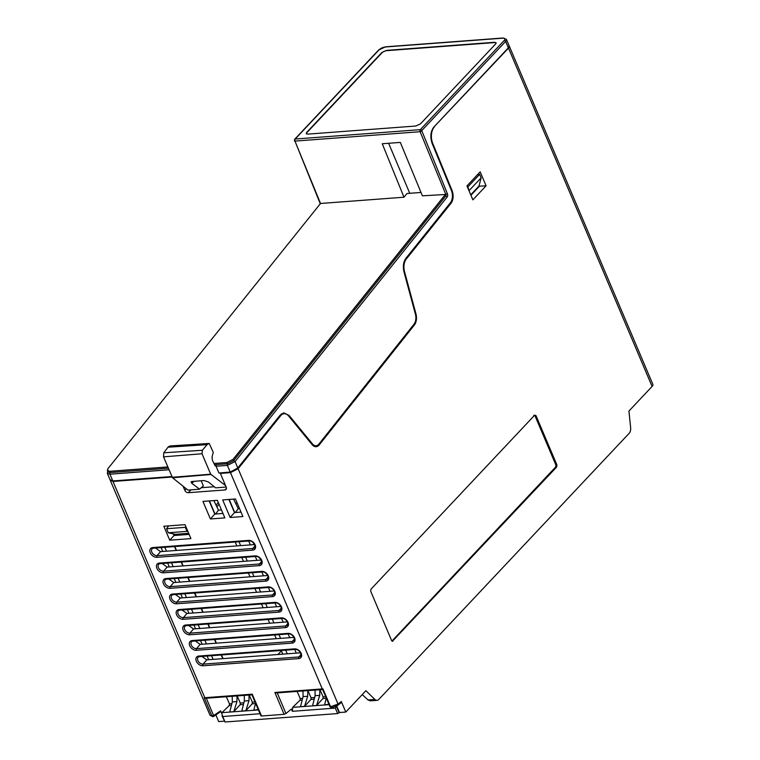 <?xml version="1.0" encoding="UTF-8"?>
<svg xmlns="http://www.w3.org/2000/svg" width="760" height="760" viewBox="0 0 760 760"><rect width="100%" height="100%" fill="white"/><g stroke="black" fill="none" stroke-linecap="round" stroke-linejoin="round"><path stroke-width="1.14" d="M194.047 481.327L191.767 483.322L199.595 489.164L203.338 485.897L201.153 480.757M234.736 512.572L229.207 499.434M168.615 525.882L166.564 528.732L168.283 532.779L175.351 534.337L188.689 533.339M215.004 514.054L209.465 500.916M288.23 415.568L289.104 415.454L312.426 443.878A8.787 5.348 85.7 0 0 316.217 445.74A8.787 5.348 85.7 0 0 318.905 444.087L414 324.235A8.787 5.348 85.7 0 0 415.406 314.127L404.054 272.166C402.705 266.503 403.36 261.829 406.03 258.144L450.385 202.796A9.396 5.719 85.7 0 0 451.383 190.389L432.183 143.545C429.979 136.933 430.54 131.423 433.884 127.015L508.364 47.832L505.637 41.41L421.733 130.606L447.412 193.772A2.432 1.482 -94.3 0 1 447.155 196.982L235.087 461.538L237.814 467.96L230.232 472.055L227.392 465.376L235.087 461.538L233.643 460.626L445.712 196.07A1.216 0.741 85.7 0 0 445.844 194.465L422.398 195.833L400.32 142.405L382.251 143.754L403.987 197.21L320.52 203.471L107.872 468.749L107.35 470.601L109.449 471.305L167.808 466.934M289.104 415.454L283.803 412.87L280.165 415.122L237.814 467.96M216.049 466.231L216.201 464.607L227.516 463.752A1.216 0.741 85.7 0 0 227.392 465.376L216.049 466.231L218.937 473.014L230.232 472.055M214.595 464.721L216.201 464.607L215.156 465.851L212.325 460.113L212.087 456.808L213.256 452.342L209.228 443.46L207.328 444.391L202.34 450.262L202.017 453.748L163.523 456.845L172.53 477.745L187.948 490.105L199.595 489.164M172.207 477.299L210.691 474.202L202.017 453.748M210.691 474.202L225.53 485.564M107.35 470.601L107.958 471.855L110.057 472.558L168.35 468.188M213.978 463.476L226.907 462.507L227.516 463.752L233.643 460.626L233.035 459.373L445.683 194.085L420.118 131.718L294.956 141.094L320.52 203.471M421.002 192.46L406.952 193.515L403.987 197.21M226.907 462.507L233.035 459.373M388.626 143.279L409.773 193.306M213.845 500.593L218.509 510.178L221.464 509.922M233.586 499.111L238.25 508.715L239.533 508.611M235.875 503.823L236.93 502.483M215.545 514.017L218.509 510.178M108.015 470.231L107.312 473.299L109.934 474.183A1.216 0.741 -94.3 0 1 110.057 472.558L109.449 471.305M209.228 443.46L170.041 445.958L168.197 446.947L163.751 452.798L163.523 456.845M191.767 483.322L191.073 481.773L192.005 481.498L203.984 480.529L208.42 481.973L215.659 487.863L226.148 487.017M171.893 476.539L115.701 480.748L112.765 480.861L110.001 479.636M508.364 47.832L509.171 45.866L506.426 39.387A6.08 2.347 157 0 1 505.637 41.41A1.216 0.845 -136.8 0 0 504.241 40.441A4.864 1.881 -23 0 0 502.787 38.18A1.216 0.741 -94.3 0 1 503.139 38L506.426 39.387M495.615 43.985L420.441 123.899L415.758 126.027L307.762 134.121L306.223 133.674L306.679 132.42L381.852 52.507L386.536 50.378L494.532 42.284L496.109 42.807L495.615 43.985M238.25 508.715L235.286 512.534M470.734 194.807L478.999 186.029L481.127 177.831L479.655 174.363L477.717 174.448M479.655 174.363L467.932 186.827L469.176 191.14M467.362 186.865L467.932 186.827M469.404 190.294L481.127 177.831M168.283 532.779L187.036 531.373L185.316 527.326L185.839 526.633M187.939 531.563L187.036 531.373M185.316 527.326L166.564 528.732M306.536 133.978A3.639 1.406 -23 0 1 306.432 133.817A3.639 1.406 -23 0 1 306.897 132.611L381.985 52.791A3.639 1.406 -23 0 1 386.669 50.663L494.503 42.579A3.639 1.406 -23 0 1 496.061 43.063L496.118 43.206M337.278 705.527A1.52 1.121 -128 0 0 338.038 704.064L341.306 701.508L345.791 712.063L365.873 690.707L374.917 699.438A6.08 3.705 85.7 0 0 377.074 700.34A6.08 3.705 85.7 0 0 378.812 699.438L629.156 433.305A6.08 3.705 85.7 0 0 630.629 427.585L628.938 411.046L652.089 386.431A6.08 2.347 -23 0 0 652.878 384.417L509.276 46.103A6.08 2.347 -23 0 0 509.219 45.999M345.791 712.063L339.492 712.528L336.727 706.031M222.119 716.148L225.055 722L337.63 713.564L339.492 712.528M224.257 721.173L218.7 721.582L215.868 714.913M281.39 650.836L277.923 654.521M110.247 480.101L113.012 481.45L204.82 697.718L252.234 694.165L251.997 694.783M172.093 477.023L113.012 481.45M204.221 697.746L204.82 697.718A1.216 0.741 85.7 0 0 205.181 698.193L206.083 698.212L204.221 697.746L211.916 715.967L210.026 715.293L110.39 480.558M206.273 698.231L213.522 715.331L211.916 715.967L213.589 716.452A1.216 0.798 -124 0 0 213.788 715.445L220.637 710.837L221.549 713.003L229.225 705.556L229.472 703.883L226.328 696.73M260.908 715.815L251.94 694.801L206.083 698.212M258.4 709.935L221.873 712.671L221.825 713.649L221.549 713.003M220.115 711.93L220.637 710.837M222.024 715.91L222.737 716.528L221.825 713.649M277.238 692.911L285.959 713.554L291.394 709.033L292.353 711.312L335.302 708.092L336.309 706.049M225.055 722L222.737 716.528L260.015 713.735M341.306 701.508L340.651 702.895M434.007 126.891L508.487 48.117A6.08 2.347 -23 0 0 509.276 46.103M434.425 126.853A12.169 7.401 85.7 0 0 432.734 143.393L452.019 190.446A9.728 5.918 -94.3 0 1 450.993 203.3L406.305 259.017A10.953 6.659 85.7 0 0 404.529 271.652L415.938 313.804A9.728 5.918 -94.3 0 1 414.38 325.005L319.276 444.856A9.728 5.918 -94.3 0 1 316.151 446.699A9.728 5.918 -94.3 0 1 312.103 444.619L288.667 416.052A10.953 6.659 85.7 0 0 284.116 413.715A10.953 6.659 85.7 0 0 280.62 415.758L238.136 468.73L338.038 704.064L330.058 706.914L322.63 689.491M391.932 641.06L392.939 641.079L391.637 640.594L370.728 591.337L370.937 589.247L534.707 415.14L536 415.634L556.909 464.892L556.709 466.972L392.359 641.307M480.168 171.855L486.087 185.801L472.872 199.842L466.953 185.896L480.168 171.855M370.291 700.843L368.001 699.95L374.917 699.438M362.235 694.573L368.001 699.95M479.142 185.468L479.446 186.19L470.924 195.244M164.825 547.295L166.506 551.19L240.644 545.623L238.972 541.737M158.935 563.996A4.522 3.135 -136.8 0 0 158.764 564.148A4.522 3.135 -136.8 0 0 158.403 567.587A4.522 3.135 -136.8 0 0 163.609 571.159L167.143 567.093L173.166 566.646L171.494 562.78M165.509 579.49A4.522 3.135 -136.8 0 0 165.338 579.642A4.522 3.135 -136.8 0 0 164.977 583.082A4.522 3.135 -136.8 0 0 170.192 586.653L173.755 582.549L179.825 582.103L178.163 578.274M172.093 594.985A4.522 3.135 -136.8 0 0 171.921 595.137A4.522 3.135 -136.8 0 0 171.56 598.576A4.522 3.135 -136.8 0 0 176.766 602.148L180.357 598.006L186.475 597.559L184.841 593.76M178.666 610.489A4.522 3.135 -136.8 0 0 178.495 610.631A4.522 3.135 -136.8 0 0 178.134 614.08A4.522 3.135 -136.8 0 0 183.34 617.642L186.969 613.472L193.135 613.016L191.511 609.244M185.24 625.983A4.522 3.135 -136.8 0 0 185.07 626.126A4.522 3.135 -136.8 0 0 184.708 629.575A4.522 3.135 -136.8 0 0 189.924 633.137L193.572 628.928L199.794 628.472L198.179 624.73M191.824 641.478A4.522 3.135 -136.8 0 0 191.653 641.62A4.522 3.135 -136.8 0 0 191.292 645.069A4.522 3.135 -136.8 0 0 196.498 648.641L200.184 644.385L206.454 643.919L204.848 640.224M198.398 656.972A4.522 3.135 -136.8 0 0 198.227 657.125A4.522 3.135 -136.8 0 0 197.866 660.563A4.522 3.135 -136.8 0 0 203.072 664.135L206.796 659.851L213.113 659.376L211.527 655.709M240.644 545.623L254.562 544.578M255.293 556.5L256.927 560.357L261.126 560.044M261.867 571.995L263.483 575.823L267.691 575.51M268.432 587.489L270.047 591.289L274.255 590.976M275.006 602.984L276.602 606.746L280.81 606.433M201.248 487.72L214.282 486.742M206.796 659.851L201.856 656.431M200.184 644.385L195.234 640.946M193.572 628.928L188.613 625.452M186.969 613.472L181.991 609.957M180.357 598.006L175.37 594.472M173.755 582.549L168.748 578.977M167.143 567.093L162.127 563.483M152.361 548.501A4.522 3.135 -136.8 0 0 152.18 548.653A4.522 3.135 -136.8 0 0 151.829 552.092A4.522 3.135 -136.8 0 0 157.035 555.664L160.541 551.627L166.506 551.19M160.541 551.627L155.505 547.989M173.318 533.89L174.011 535.515L189.126 534.385M209.142 500.944L214.757 514.073L222.965 513.456M228.883 499.462L234.498 512.591L241.015 512.107M235.239 542.013L236.892 545.908M322.62 689.481L276.792 692.92L274.863 692.464L322.278 688.911A1.216 0.741 85.7 0 0 322.639 689.386L322.933 688.845L322.278 688.911L230.48 472.644L220.371 473.404L226.223 487.189A3.04 2.109 43.2 0 1 226.034 489.459A3.04 2.109 43.2 0 1 224.912 489.953L188.328 492.698A3.04 2.109 43.2 0 1 184.822 490.295L183.084 486.21M285.959 713.554L284.088 714.314L261.544 715.996L252.234 694.165M217.388 500.327L224.846 517.883L210.406 518.966L202.948 501.41L217.388 500.327M230.137 517.484L222.689 499.928L235.448 498.969L242.896 516.534L230.137 517.484L234.498 512.591M169.736 540.189L163.818 526.243L185.003 524.656L190.921 538.602L169.736 540.189L174.011 535.515M276.792 692.92L322.696 689.51M292.353 711.312L292.666 707.361L299.991 700.255L302.195 700.083M302.623 698.402L300.238 698.573L299.991 700.255M300.238 698.573L297.094 691.429M329.089 704.634L292.666 707.361M326.306 698.117L324.577 704.871L328.918 704.244M315.029 690.08L315.115 695.713L312.541 705.774L316.597 705.47L322.933 698.535L326.258 698.288M302.993 690.982L303.078 696.616L307.695 696.264L304.56 706.372L310.906 699.438L314.222 699.181M304.56 706.372L300.504 706.676L303.078 696.616M319.96 689.709L323.104 696.863L322.933 698.535M316.597 705.47L319.732 695.371L319.827 689.719M307.923 690.612L311.068 697.765L310.906 699.438M307.695 696.264L307.8 690.621M328.633 704.567L328.814 703.988M322.933 688.845L330.724 707.066L331.759 707.664L330.058 706.914M230.48 472.644L238.136 468.73M220.789 472.872L220.371 473.404M315.324 445.844L314.516 446.452M232.227 696.283L232.313 701.917L229.738 711.977L233.795 711.673L236.93 701.575L237.034 695.932M255.569 703.304L253.811 710.172L258.21 709.498M244.264 695.381L244.349 701.014L241.775 711.075L245.831 710.771L252.168 703.836L255.493 703.589M233.795 711.673L240.141 704.739L243.456 704.491M257.868 709.869L258.077 709.184M249.194 695.02L252.339 702.164L252.168 703.836M245.831 710.771L248.966 700.672L249.061 695.029M237.158 695.913L240.302 703.067L240.141 704.739M210.406 518.966L214.757 514.073M248.719 541.006L250.373 544.901M254.125 544.616L253.374 542.868M260.784 560.072L260.129 558.562M267.444 575.529L266.912 574.294M274.103 590.986L273.714 590.073M213.113 659.376L300.495 652.821M207.1 656.042L208.658 659.708M162.754 551.466L161.101 547.57M169.309 566.931L167.675 563.065M174.239 578.559L175.864 582.397M180.814 594.063L182.428 597.854M187.387 609.558L188.983 613.32M193.952 625.053L195.538 628.786M200.526 640.547L202.093 644.252M206.454 643.919L293.93 637.364M288.144 633.982L289.712 637.678M294.719 649.477L296.276 653.144M281.58 618.488L283.157 622.212L287.375 621.899M241.813 557.508L243.447 561.374L247.304 561.079L245.641 557.222M248.387 573.011L250.012 576.831L253.963 576.536L252.31 572.717M254.951 588.506L256.566 592.297L260.623 591.992L258.989 588.202M261.526 604L263.122 607.762L267.283 607.449L265.658 603.687M268.099 619.495L269.676 623.228L273.942 622.906L272.327 619.172M280.592 638.362L279.005 634.667M287.251 653.818L285.674 650.151M274.673 634.989L276.241 638.685M281.238 650.484L282.796 654.151M199.794 628.472L269.676 623.228M273.942 622.906L283.157 622.212M193.135 613.016L263.122 607.762M267.283 607.449L276.602 606.746M186.475 597.559L256.566 592.297M260.623 591.992L270.047 591.289M179.825 582.103L250.012 576.831M253.963 576.536L263.483 575.823M173.166 566.646L243.447 561.374M247.304 561.079L256.927 560.357M486.087 185.801L479.446 186.19M391.989 641.012L555.655 467.01L556.709 466.972M556.909 464.892L555.855 464.93L555.655 467.01M555.855 464.93L535.021 415.853L533.729 415.359M311.572 443.973L312.426 443.878M218.291 502.445L216.096 505.219M216.913 506.892L219.041 504.212M447.155 196.982A1.216 0.807 -141.3 0 0 445.712 196.07M445.844 194.465L447.412 193.772M421.686 131.024L420.118 131.718A1.52 0.921 -94.3 0 1 420.327 129.647L504.241 40.441M294.642 140.134A1.216 0.845 43.2 0 1 295.165 139.032A1.52 0.921 85.7 0 0 294.956 141.094L320.264 203.794M320.321 203.3L320.216 203.851M169.005 469.756L109.934 474.183L112.765 480.861M207.1 444.638L167.979 447.203M163.751 452.798L202.34 450.262M210.909 474.497L172.53 477.745M379.078 49.828A1.216 0.845 -136.8 0 0 378.623 50.027L385.671 46.806A1.216 0.741 85.7 0 0 385.329 46.987A4.864 1.881 -23 0 0 379.078 49.828L295.165 139.032L420.327 129.647A1.216 0.845 43.2 0 1 421.733 130.606M502.787 38.18L385.329 46.987M213.266 716.547A1.216 0.798 -124 0 0 213.589 716.452L220.428 711.835M337.63 713.564L335.302 708.092M336.376 706.23L339.188 712.851M652.089 386.431L508.487 48.117M432.734 143.393L432.145 143.431M222.775 658.654L221.189 654.987M216.115 643.197L214.519 639.502M209.456 627.741L207.85 624.007M202.796 612.284L201.181 608.522M196.137 596.828L194.503 593.038M189.487 581.371L187.834 577.543M182.827 565.915L181.165 562.058M176.168 550.468L174.486 546.573M152.76 547.57L248.558 540.389A5.738 3.981 43.2 0 1 255.16 544.92A5.738 3.981 43.2 0 1 252.69 550.135L156.892 557.317A5.738 3.981 43.2 0 1 150.28 552.786A5.738 3.981 43.2 0 1 152.76 547.57A1.216 0.741 85.7 0 0 153.444 548.15L249.251 540.968A1.216 0.741 -94.3 0 1 248.558 540.389M249.574 540.806A1.216 0.741 -94.3 0 1 249.251 540.968C253.061 540.427 256.243 546.573 254.562 547.665A4.522 3.135 -136.8 0 1 254.248 547.969A4.522 3.135 -136.8 0 1 252.833 548.482A1.216 0.741 -94.3 0 0 252.69 550.135M284.088 714.314L274.863 692.464M259.264 565.63L163.466 572.812A5.738 3.981 43.2 0 1 156.864 568.281A5.738 3.981 43.2 0 1 159.334 563.065L255.132 555.883A5.738 3.981 43.2 0 1 261.744 560.414A5.738 3.981 43.2 0 1 259.264 565.63A1.216 0.741 -94.3 0 1 259.407 563.977A4.522 3.135 -136.8 0 0 260.822 563.464A4.522 3.135 -136.8 0 0 261.145 563.16C262.817 562.067 259.635 555.921 255.826 556.462A1.216 0.741 -94.3 0 1 255.132 555.883M165.908 578.559L261.706 571.387A5.738 3.981 43.2 0 1 268.318 575.909A5.738 3.981 43.2 0 1 265.848 581.125L170.05 588.306A5.738 3.981 43.2 0 1 163.438 583.775A5.738 3.981 43.2 0 1 165.908 578.559A1.216 0.741 85.7 0 0 166.601 579.139L262.399 571.957A1.216 0.741 -94.3 0 1 261.706 571.387M172.491 594.054L268.29 586.881A5.738 3.981 43.2 0 1 274.892 591.413A5.738 3.981 43.2 0 1 272.422 596.619L176.624 603.801A5.738 3.981 43.2 0 1 170.012 599.269A5.738 3.981 43.2 0 1 172.491 594.054A1.216 0.741 85.7 0 0 173.175 594.633L268.983 587.452A1.216 0.741 -94.3 0 1 268.29 586.881M179.066 609.548L274.863 602.376A5.738 3.981 43.2 0 1 281.476 606.908A5.738 3.981 43.2 0 1 278.996 612.114L183.198 619.295A5.738 3.981 43.2 0 1 176.595 614.764A5.738 3.981 43.2 0 1 179.066 609.548A1.216 0.741 85.7 0 0 179.759 610.128L275.557 602.946A1.216 0.741 -94.3 0 1 274.863 602.376M185.639 625.043L281.438 617.87A5.738 3.981 43.2 0 1 288.049 622.402A5.738 3.981 43.2 0 1 285.579 627.608L189.781 634.79A5.738 3.981 43.2 0 1 183.169 630.258A5.738 3.981 43.2 0 1 185.639 625.043A1.216 0.741 85.7 0 0 186.333 625.622L282.131 618.44A1.216 0.741 -94.3 0 1 281.438 617.87M192.223 640.547L288.021 633.365A5.738 3.981 43.2 0 1 294.623 637.896A5.738 3.981 43.2 0 1 292.153 643.102L196.355 650.284A5.738 3.981 43.2 0 1 189.743 645.753A5.738 3.981 43.2 0 1 192.223 640.547A1.216 0.741 85.7 0 0 192.916 641.117L288.714 633.935A1.216 0.741 -94.3 0 1 288.021 633.365M198.797 656.042L294.595 648.859A5.738 3.981 43.2 0 1 301.207 653.391A5.738 3.981 43.2 0 1 298.727 658.597L202.929 665.779A5.738 3.981 43.2 0 1 196.327 661.247A5.738 3.981 43.2 0 1 198.797 656.042A1.216 0.741 85.7 0 0 199.49 656.611L295.288 649.429A1.216 0.741 -94.3 0 1 294.595 648.859M325.688 696.673L323.104 696.863M315.115 695.713L319.732 695.371M314.659 697.5L311.068 697.765M280.62 415.758L279.604 415.834M319.276 444.856L318.05 444.942M413.335 325.08L414.38 325.005M415.938 313.804L415.33 313.851M404.529 271.652L403.93 271.69M405.356 259.094L406.305 259.017M449.92 203.376L450.993 203.3M452.019 190.446L451.43 190.494M226.461 488.309L224.912 489.953M188.328 492.698L190.998 489.858M186.266 488.756L184.822 490.295M232.313 701.917L236.93 701.575M229.225 705.556L231.429 705.394M231.857 703.703L229.472 703.883M254.999 701.964L252.339 702.164M244.349 701.014L248.966 700.672M243.894 702.8L240.302 703.067M254.98 546.012L252.833 548.482L157.035 555.664A1.216 0.741 85.7 0 0 156.892 557.317M202.929 665.779A1.216 0.741 85.7 0 1 203.072 664.135L298.87 656.953A4.522 3.135 -136.8 0 0 300.295 656.431A4.522 3.135 -136.8 0 0 300.608 656.127C302.28 655.034 299.098 648.888 295.288 649.429A1.216 0.741 -94.3 0 0 295.611 649.278M301.017 654.474L298.87 656.953A1.216 0.741 -94.3 0 0 298.727 658.597M289.037 633.783A1.216 0.741 -94.3 0 1 288.714 633.935C292.524 633.394 295.706 639.54 294.034 640.632A4.522 3.135 -136.8 0 1 293.712 640.936A4.522 3.135 -136.8 0 1 292.296 641.459A1.216 0.741 -94.3 0 0 292.153 643.102M294.443 638.98L292.296 641.459L196.498 648.641A1.216 0.741 85.7 0 0 196.355 650.284M189.781 634.79A1.216 0.741 85.7 0 1 189.924 633.137L285.722 625.964A4.522 3.135 -136.8 0 0 287.137 625.442A4.522 3.135 -136.8 0 0 287.451 625.138C289.123 624.045 285.95 617.899 282.131 618.44A1.216 0.741 -94.3 0 0 282.463 618.279M287.869 623.485L285.722 625.964A1.216 0.741 -94.3 0 0 285.579 627.608M183.198 619.295A1.216 0.741 85.7 0 1 183.34 617.642L279.138 610.47A4.522 3.135 -136.8 0 0 280.554 609.947A4.522 3.135 -136.8 0 0 280.877 609.644C282.549 608.551 279.366 602.404 275.557 602.946A1.216 0.741 -94.3 0 0 275.88 602.784M281.285 607.99L279.138 610.47A1.216 0.741 -94.3 0 0 278.996 612.114M176.624 603.801A1.216 0.741 85.7 0 1 176.766 602.148L272.565 594.975A4.522 3.135 -136.8 0 0 273.98 594.453A4.522 3.135 -136.8 0 0 274.293 594.149C275.975 593.056 272.792 586.91 268.983 587.452A1.216 0.741 -94.3 0 0 269.306 587.29M274.712 592.496L272.565 594.975A1.216 0.741 -94.3 0 0 272.422 596.619M170.05 588.306A1.216 0.741 85.7 0 1 170.192 586.653L265.99 579.481A4.522 3.135 -136.8 0 0 267.406 578.958A4.522 3.135 -136.8 0 0 267.719 578.654C269.392 577.562 266.219 571.415 262.399 571.957A1.216 0.741 -94.3 0 0 262.732 571.795M268.137 577.001L265.99 579.481A1.216 0.741 -94.3 0 0 265.848 581.125M163.466 572.812A1.216 0.741 85.7 0 1 163.609 571.159L259.407 563.977L261.554 561.507M256.148 556.301A1.216 0.741 -94.3 0 1 255.826 556.462L160.027 563.644A1.216 0.741 85.7 0 1 159.334 563.065M535.021 415.853L536 415.634M316.217 445.74L313.69 446.044M110.057 479.788L107.274 473.214M378.623 50.027L294.719 139.232L294.433 140.932M385.671 46.806L503.139 38M212.819 716.689L210.007 715.255M331.512 707.788L337.763 705.346L341.107 702.734M377.074 700.34L370.205 700.853M174.809 546.544L176.482 550.439M181.478 562.029L183.141 565.896M188.157 577.524L189.8 581.352M194.826 593.009L196.46 596.809M201.495 608.494L203.119 612.265M208.173 623.989L209.779 627.722M214.843 639.473L216.439 643.178M221.511 654.958L223.098 658.635M284.116 413.715L281.361 413.915M251.949 694.811L205.817 698.269M152.18 548.653L153.444 548.15M198.227 657.125L199.49 656.611M191.653 641.62L192.916 641.117M185.07 626.126L186.333 625.622M178.495 610.631L179.759 610.128M171.921 595.137L173.175 594.633M165.338 579.642L166.601 579.139M158.764 564.148L160.027 563.644"/></g></svg>
